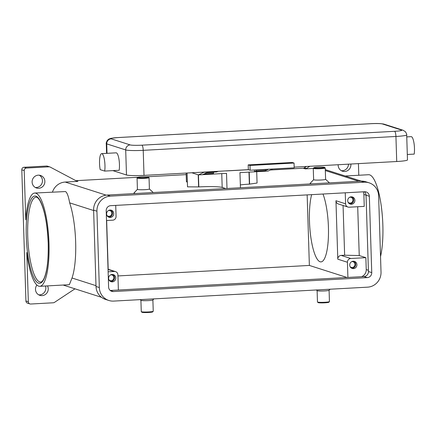 <?xml version="1.0" encoding="UTF-8"?>
<svg xmlns="http://www.w3.org/2000/svg" width="436" height="436" viewBox="0 0 436 436"><rect width="100%" height="100%" fill="white"/><g stroke="black" fill="none" stroke-linecap="round" stroke-linejoin="round"><path stroke-width="0.65" d="M358.425 163.614L358.79 175.256M380.535 256.537A46.712 11.565 -93.1 0 0 381.369 206.778A46.712 11.565 -93.1 0 0 369.652 174.869A46.712 11.565 -93.1 0 0 368.556 174.722L345.247 176.002M316.373 289.973L317.136 290.681A5.99 0.545 -1.8 0 0 324.602 290.926A5.99 0.545 -1.8 0 0 329.066 290.311L330.096 289.221M317.108 290.632L317.468 301.963A5.99 0.545 -1.8 0 0 317.495 302.012A5.99 0.545 -1.8 0 0 324.962 302.257A5.99 0.545 -1.8 0 0 329.42 301.641A5.99 0.545 -1.8 0 0 329.442 301.587L329.087 290.256M317.495 302.012L318.106 302.589A5.39 0.491 -1.8 0 0 324.831 302.807A5.39 0.491 -1.8 0 0 328.842 302.252L329.42 301.641M153.892 298.883L152.862 299.973A5.99 0.545 178.2 0 1 148.404 300.595A5.99 0.545 178.2 0 1 140.932 300.35L140.169 299.641M152.883 299.952L153.243 311.255A5.99 0.545 178.2 0 1 153.216 311.304A5.99 0.545 178.2 0 1 148.758 311.925A5.99 0.545 178.2 0 1 141.291 311.68A5.99 0.545 178.2 0 1 141.264 311.631L140.91 300.328M153.216 311.304L152.638 311.914A5.39 0.491 178.2 0 1 148.627 312.476A5.39 0.491 178.2 0 1 141.907 312.252L141.291 311.68M74.965 288.823L54.44 302.399A2.398 2.311 -72.3 0 1 53.29 302.78L30.727 304.023A2.398 2.311 -72.3 0 1 28.335 301.761L26.787 252.542A46.712 11.565 -93.1 0 0 38.717 286.169A46.712 11.565 -93.1 0 0 39.818 286.316A46.712 11.565 -93.1 0 0 48.914 241.239A46.712 11.565 -93.1 0 0 35.796 193.186A46.712 11.565 -93.1 0 0 34.7 193.039A46.712 11.565 -93.1 0 0 25.757 219.782L24.209 170.563A2.398 2.311 -72.3 0 1 26.454 168.051L24.045 167.277A2.398 2.311 107.7 0 0 21.8 169.789L25.926 300.993A2.398 2.311 107.7 0 0 27.512 303.145L29.921 303.919M313.271 168.443L305.265 168.885A2.398 2.311 107.7 0 0 306.415 168.503L309.767 166.285M350.866 164.034A6.589 6.355 -72.3 0 1 342.522 171.217A6.589 6.355 -72.3 0 1 338.162 164.726M306.355 166.476L304.306 167.827A2.398 2.311 -72.3 0 1 303.162 168.209L305.265 168.885M341.355 170.705A6.589 6.355 107.7 0 0 348.5 164.159M46.608 166.04L49.017 166.814A2.398 2.311 -72.3 0 1 49.824 166.917L47.715 166.241A2.398 2.311 107.7 0 0 47.529 166.192L47.23 166.094A2.398 2.311 107.7 0 0 46.608 166.04L24.045 167.277M75.897 180.678L137.89 177.278M146.747 176.793L186.194 174.623M270.424 170.007L303.162 168.209M49.824 166.917A2.398 2.311 -72.3 0 1 50.184 167.07L76.703 181.104A2.398 2.311 107.7 0 0 77.87 181.36L65.215 182.052A14.377 13.87 107.7 0 0 52.478 192.063M38.695 294.84A6.589 6.355 107.7 0 0 45.48 286.005M35.321 187.491A6.589 6.355 107.7 0 0 39.256 175.19M32.117 182.079A6.589 6.355 -72.3 0 1 40.504 175.452A6.589 6.355 -72.3 0 1 44.87 181.376A6.589 6.355 -72.3 0 1 36.488 188.003A6.589 6.355 -72.3 0 1 32.117 182.079M47.513 285.896A6.589 6.355 -72.3 0 1 39.861 295.346A6.589 6.355 -72.3 0 1 36.907 285.051M34.7 193.039L65.493 191.557C67.106 192.51 68.496 196.282 69.651 202.854A46.712 11.565 86.9 0 1 72.016 277.999L69.351 284.697L39.818 286.316M135.612 193.508A9.587 0.872 178.2 0 1 133.977 192.99L137.444 189.328M149.374 188.952L153.063 192.39A9.587 0.872 178.2 0 1 153.063 192.549M311.811 183.839A9.587 0.872 178.2 0 1 310.181 183.322L313.626 179.686M325.599 179.31L329.262 182.722A9.587 0.872 178.2 0 1 329.267 182.886M225.717 188.565L222.191 187.436A19.173 1.749 -1.8 0 0 213.351 186.646A19.173 1.749 -1.8 0 0 198.821 186.913L187.513 186.853L187.36 182.085L186.455 181.796L186.183 173.065M256.706 171.697L257.066 183.038L249.365 184.139A19.173 1.749 -1.8 0 0 240.35 184.902M313.871 167.718L313.293 168.329A5.99 0.545 -1.8 0 0 313.266 168.378L313.626 179.714A5.99 0.545 -1.8 0 0 321.119 180.003A5.99 0.545 -1.8 0 0 325.599 179.332L325.245 168.002A5.99 0.545 -1.8 0 0 325.218 167.953L324.602 167.38A5.39 0.491 -1.8 0 0 317.882 167.162A5.39 0.491 -1.8 0 0 313.871 167.718A5.39 0.491 -1.8 0 0 320.591 168.029A5.39 0.491 -1.8 0 0 324.602 167.38M313.266 168.378A5.99 0.545 -1.8 0 0 320.76 168.672A5.99 0.545 -1.8 0 0 325.245 168.002M148.404 177.049L149.014 177.621A5.99 0.545 178.2 0 1 149.041 177.67L149.401 189.001A5.99 0.545 178.2 0 1 144.916 189.671A5.99 0.545 178.2 0 1 137.422 189.377L137.068 178.046A5.99 0.545 178.2 0 1 137.089 177.997L137.667 177.387A5.39 0.491 178.2 0 1 141.678 176.831A5.39 0.491 178.2 0 1 148.404 177.049A5.39 0.491 178.2 0 1 144.392 177.697A5.39 0.491 178.2 0 1 137.667 177.387M149.041 177.67A5.99 0.545 178.2 0 1 144.561 178.34A5.99 0.545 178.2 0 1 137.068 178.046M63.155 285.035A14.377 13.87 107.7 0 0 63.645 285.204L101.517 297.319M49.017 166.814L26.454 168.051M322.989 194.025A37.725 9.341 86.9 0 1 328.428 227.254A37.725 9.341 86.9 0 1 321.016 261.889A37.725 9.341 86.9 0 1 309.467 221.188A37.725 9.341 86.9 0 1 311.631 194.652M307.151 194.897L309.369 265.437L347.051 277.492M347.906 277.443L347.432 262.259A3.597 3.466 -72.3 0 1 350.795 258.494L365.864 257.665L366.24 269.595A7.189 6.932 -72.3 0 1 361.569 276.691M345.247 192.805L345.595 203.819L335.954 200.734L337.791 259.18A3.597 3.466 107.7 0 1 341.159 255.409L344.636 255.218L343.072 205.481M117.938 275.939L309.369 265.437M335.954 200.734A3.597 3.466 107.7 0 0 338.336 203.966L347.977 207.051A3.597 3.466 107.7 0 0 349.182 207.204L364.251 206.381L363.88 194.451L366.033 195.143M357.705 206.74L359.242 255.545L344.636 255.218M345.595 203.819A3.597 3.466 107.7 0 0 347.977 207.051M359.242 255.545L365.864 257.665M110.232 290.48L363.946 276.56A4.791 4.622 107.7 0 0 368.436 271.535L366.038 195.203A4.791 4.622 107.7 0 0 364.403 191.753M110.69 205.672L364.561 191.747A4.791 4.622 -72.3 0 1 369.347 196.265L371.75 272.598A4.791 4.622 -72.3 0 1 367.259 277.623L113.393 291.548A4.791 4.622 -72.3 0 1 108.602 287.035L106.204 210.697A4.791 4.622 -72.3 0 1 110.69 205.672M364.262 182.204A14.377 13.87 -72.3 0 1 369.096 182.82A14.377 13.87 -72.3 0 1 378.622 195.753L381.02 272.091A14.377 13.87 -72.3 0 1 367.559 287.166L113.692 301.091A14.377 13.87 -72.3 0 1 108.858 300.475A14.377 13.87 -72.3 0 1 99.332 287.542L96.928 211.209A14.377 13.87 -72.3 0 1 110.39 196.135L364.262 182.204L360.948 181.147A14.377 13.87 -72.3 0 1 365.782 181.763L369.096 182.82M108.858 300.475L105.545 299.418A14.377 13.87 -72.3 0 1 96.018 286.485L93.62 210.147A14.377 13.87 -72.3 0 1 107.082 195.072L360.948 181.147M106.657 220.512L108.188 269.274M118.379 290.033L117.905 274.854A3.597 3.466 107.7 0 0 114.314 271.465L108.123 271.808M115.72 205.4L116.069 216.409A3.597 3.466 -72.3 0 1 112.701 220.18L106.515 220.518M113.769 213.547A3.717 3.581 -72.3 0 1 109.044 217.286A3.717 3.581 -72.3 0 1 106.586 213.945A3.717 3.581 -72.3 0 1 111.311 210.207A3.717 3.581 -72.3 0 1 113.769 213.547M108.46 217.035A3.717 3.581 107.7 0 0 110.69 210.07M363.297 191.818A7.189 6.932 -72.3 0 1 363.88 194.451M354.888 200.32A3.717 3.581 -72.3 0 1 350.163 204.059A3.717 3.581 -72.3 0 1 347.705 200.718A3.717 3.581 -72.3 0 1 352.43 196.979A3.717 3.581 -72.3 0 1 354.888 200.32M349.579 203.808A3.717 3.581 107.7 0 0 351.808 196.843M115.796 277.955A3.717 3.581 -72.3 0 1 111.071 281.694A3.717 3.581 -72.3 0 1 108.608 278.348A3.717 3.581 -72.3 0 1 113.333 274.615A3.717 3.581 -72.3 0 1 115.796 277.955M110.482 281.443A3.717 3.581 107.7 0 0 112.711 274.478M356.915 264.728A3.717 3.581 -72.3 0 1 352.19 268.462A3.717 3.581 -72.3 0 1 349.727 265.121A3.717 3.581 -72.3 0 1 354.452 261.387A3.717 3.581 -72.3 0 1 356.915 264.728M351.601 268.216A3.717 3.581 107.7 0 0 353.83 261.251M109 279.912A2.948 2.845 107.7 0 0 113.851 277.612A2.948 2.845 107.7 0 0 110.613 274.865M348.097 202.277A2.948 2.845 107.7 0 0 352.942 199.977A2.948 2.845 107.7 0 0 349.71 197.23M106.978 215.504A2.948 2.845 107.7 0 0 111.823 213.204A2.948 2.845 107.7 0 0 108.591 210.457M350.119 266.685A2.948 2.845 107.7 0 0 354.969 264.385A2.948 2.845 107.7 0 0 351.732 261.638M240.438 187.758L239.964 172.618L268.02 171.076L272.691 168.999M198.593 186.924L198.211 174.809M191.796 172.76L198.462 174.891L226.518 173.354L226.993 188.494M249.218 172.106L249.599 184.128M187.077 173.016L187.36 182.085M204.337 172.067L198.462 174.891M204.342 172.275L218.196 171.31M202.522 174.667L208.403 172.051L218.202 171.403M254.395 170.002L254.45 171.713L255.861 171.086A1.199 0.294 -93.1 0 0 256.068 170.095L256.068 169.909M254.45 171.713L263.96 171.299L268.63 169.223M202.805 174.542L212.021 174.04L213.433 173.414A1.199 0.294 86.9 0 0 213.64 172.422L213.64 172.1M217.629 171.544L216.785 171.92A1.199 0.294 86.9 0 1 216.757 171.931A1.199 0.294 86.9 0 1 216.725 171.926M265.573 169.386L265.573 169.571A1.199 0.294 86.9 0 1 265.366 170.563L263.954 171.19M225.63 170.901A1.679 0.327 -0.2 0 0 226.693 170.912L248.525 169.713M407.311 154.48L414.2 154.104A10.786 2.671 -93.1 0 0 413.824 142.174A10.786 2.671 -93.1 0 0 411.17 136.648L406.755 136.893M248.188 164.884L292.24 162.47L294.049 163.048L249.997 165.462L248.188 164.884L248.34 169.659L144.011 175.381A14.377 1.308 178.2 0 1 126.484 174.989L112.875 170.634M370.785 123.704A4.791 1.188 86.9 0 0 370.676 123.688L117.965 137.553A4.791 1.188 86.9 0 1 118.074 137.563L370.785 123.704A9.587 0.872 178.2 0 1 382.47 123.966L401.442 130.032A9.587 0.872 178.2 0 1 394.58 131.312A4.791 1.188 86.9 0 1 395.474 132.98A4.791 1.188 86.9 0 1 395.932 136.468A14.377 1.308 -1.8 0 0 406.69 134.86L407.48 159.908A14.377 1.308 178.2 0 1 396.722 161.516L294.175 167.141M248.34 169.659L250.15 170.236L294.196 167.816L294.049 163.048M249.997 165.462L250.15 170.236M101.653 153.63L116.145 152.834A10.786 2.671 86.9 0 1 118.805 158.361A10.786 2.671 86.9 0 1 119.175 170.285L104.689 171.081A10.786 2.671 -93.1 0 0 104.313 159.156A10.786 2.671 -93.1 0 0 101.653 153.63A10.786 2.671 -93.1 0 0 100.182 169.642L104.689 171.081M306.415 168.503L304.306 167.827M21.8 169.789L24.209 170.563M28.335 301.761L25.926 300.993M26.269 236.165A43.714 10.824 -93.1 0 0 38.624 283.187A43.714 10.824 -93.1 0 0 48.243 243.19A43.714 10.824 -93.1 0 0 35.888 196.167A43.714 10.824 -93.1 0 0 26.269 236.165M27.73 236.198A42.515 10.529 86.9 0 1 36.09 197.159C36.989 197.028 38.15 197.993 39.562 200.059C44.39 208.642 47.268 223.009 48.205 243.163C48.554 259.649 47.132 271.503 43.927 278.718C42.701 281.018 41.643 282.136 40.744 282.065A42.515 10.529 86.9 0 1 39.747 281.928A42.515 10.529 86.9 0 1 27.73 236.198M77.87 181.36L76.136 180.804M358.795 181.262L325.327 170.558M106.166 195.154L65.215 182.052M222.191 187.436L221.755 173.615M69.651 202.854L93.631 210.523M95.991 285.667L72.016 277.999M347.432 262.259L337.791 259.18M366.24 269.595L368.398 270.282M350.795 258.494L341.159 255.409M107.082 195.072L110.39 196.135M93.62 210.147L96.928 211.209M96.018 286.485L99.332 287.542M110.352 290.578L113.393 291.548M363.946 276.56L367.259 277.623M368.436 271.535L371.75 272.598M366.038 195.203L369.347 196.265M114.314 271.465L108.052 269.464M198.445 174.885L198.821 186.913M249.365 184.139L248.989 172.122M256.068 170.095L265.573 169.571M255.861 171.086L265.366 170.563M204.212 173.915L213.433 173.414M206.719 172.803L213.64 172.422M207.558 172.427L216.785 171.92M370.676 123.688C376.655 123.334 381.124 123.497 384.083 124.167A4.791 4.622 107.7 0 0 382.47 123.966M401.442 130.032A4.791 4.622 -72.3 0 1 403.055 130.239L384.083 124.167M394.58 131.312L141.869 145.177A4.791 1.188 86.9 0 1 142.763 146.845A4.791 1.188 86.9 0 1 143.221 150.333L395.932 136.468L396.722 161.516M117.965 137.553L110.995 138.31L108.88 139.057L107.343 140.338C106.324 142.414 105.964 143.488 106.264 143.558A14.377 1.308 -1.8 0 0 106.722 143.869A4.791 4.622 -72.3 0 1 111.213 138.844A9.587 0.872 178.2 0 1 118.074 137.563M141.869 145.177A9.587 0.872 178.2 0 1 130.184 144.916A4.791 4.622 107.7 0 0 125.699 149.94A14.377 1.308 -1.8 0 0 143.221 150.333L144.011 175.381M130.184 144.916L111.213 138.844M107.022 153.336L106.722 143.869L125.699 149.94L126.484 174.989M325.294 169.62L361.286 181.131M108.046 269.23L115.518 271.623M186.417 181.768L186.145 173.07M216.757 171.931L207.547 172.433M406.69 134.86C406.99 134.757 406.559 133.705 405.404 131.705L403.055 130.239M106.569 153.358L106.264 143.558"/></g></svg>
